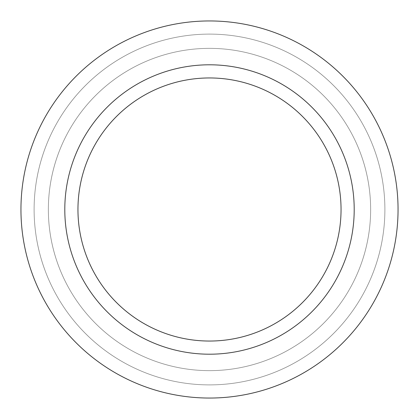 <?xml version="1.0" encoding="UTF-8"?>
<svg xmlns="http://www.w3.org/2000/svg" width="419" height="419" viewBox="0 0 419 419"><rect width="100%" height="100%" fill="white"/><g stroke="black" fill="none" stroke-linecap="round" stroke-linejoin="round"><path stroke-width="0.31" stroke-dasharray="2.1 1.57" d="M384.893 209.5A175.393 175.393 0 0 1 209.5 384.893A175.393 175.393 0 0 1 34.107 209.5A175.393 175.393 0 0 1 209.5 34.107A175.393 175.393 0 0 1 384.893 209.5A175.393 175.393 0 0 1 209.5 384.893A175.393 175.393 0 0 1 34.107 209.5A175.393 175.393 0 0 1 209.5 34.107A175.393 175.393 0 0 1 384.893 209.5A175.393 175.393 0 0 1 209.5 384.893A175.393 175.393 0 0 1 34.107 209.5A175.393 175.393 0 0 1 209.5 34.107A175.393 175.393 0 0 1 384.893 209.5A175.393 175.393 0 0 1 209.5 384.893A175.393 175.393 0 0 1 34.107 209.5A175.393 175.393 0 0 1 209.5 34.107A175.393 175.393 0 0 1 384.893 209.5A175.393 175.393 0 0 1 209.5 384.893A175.393 175.393 0 0 1 34.107 209.5A175.393 175.393 0 0 1 209.5 34.107A175.393 175.393 0 0 1 384.893 209.5A175.393 175.393 0 0 1 209.5 384.893A175.393 175.393 0 0 1 34.107 209.5A175.393 175.393 0 0 1 209.5 34.107A175.393 175.393 0 0 1 384.893 209.5M398.05 209.5A188.55 188.55 0 0 1 209.5 398.05A188.55 188.55 0 0 1 20.95 209.5A188.55 188.55 0 0 1 209.5 20.95A188.55 188.55 0 0 1 398.05 209.5M64.798 209.5A144.702 144.702 0 0 1 209.5 64.798A144.702 144.702 0 0 1 354.202 209.5A144.702 144.702 0 0 1 209.5 354.202A144.702 144.702 0 0 1 64.798 209.5M77.955 209.5A131.545 131.545 0 0 1 209.5 77.955A131.545 131.545 0 0 1 341.045 209.5A131.545 131.545 0 0 1 209.5 341.045A131.545 131.545 0 0 1 77.955 209.5M370.642 209.5A161.142 161.142 0 0 1 209.5 370.642A161.142 161.142 0 0 1 48.358 209.5A161.142 161.142 0 0 1 209.5 48.358A161.142 161.142 0 0 1 370.642 209.5A161.142 161.142 0 0 1 209.5 370.642A161.142 161.142 0 0 1 48.358 209.5A161.142 161.142 0 0 1 209.5 48.358A161.142 161.142 0 0 1 370.642 209.5A161.142 161.142 0 0 1 209.5 370.642A161.142 161.142 0 0 1 48.358 209.5A161.142 161.142 0 0 1 209.5 48.358A161.142 161.142 0 0 1 370.642 209.5A161.142 161.142 0 0 1 209.5 370.642A161.142 161.142 0 0 1 48.358 209.5A161.142 161.142 0 0 1 209.5 48.358A161.142 161.142 0 0 1 370.642 209.5A161.142 161.142 0 0 1 209.5 370.642A161.142 161.142 0 0 1 48.358 209.5A161.142 161.142 0 0 1 209.5 48.358A161.142 161.142 0 0 1 370.642 209.5"/><path stroke-width="0.63" d="M398.05 209.5A188.55 188.55 0 0 1 209.5 398.05A188.55 188.55 0 0 1 20.95 209.5A188.55 188.55 0 0 1 209.5 20.95A188.55 188.55 0 0 1 398.05 209.5M64.798 209.5A144.702 144.702 0 0 1 209.5 64.798A144.702 144.702 0 0 1 354.202 209.5A144.702 144.702 0 0 1 209.5 354.202A144.702 144.702 0 0 1 64.798 209.5M77.955 209.5A131.545 131.545 0 0 1 209.5 77.955A131.545 131.545 0 0 1 341.045 209.5A131.545 131.545 0 0 1 209.5 341.045A131.545 131.545 0 0 1 77.955 209.5"/></g></svg>
